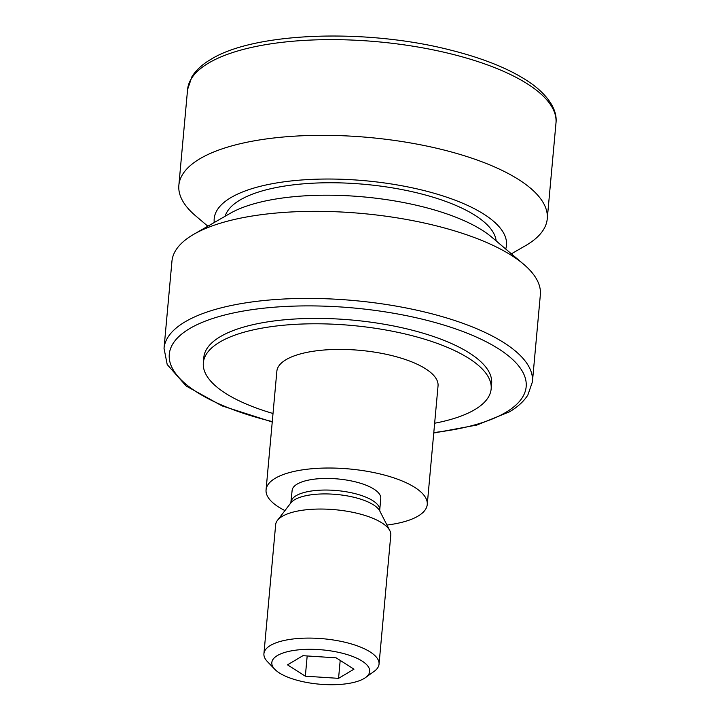 <?xml version="1.0" encoding="UTF-8"?>
<svg xmlns="http://www.w3.org/2000/svg" width="720" height="720" viewBox="0 0 720 720"><rect width="100%" height="100%" fill="white"/><g stroke="black" fill="none" stroke-linecap="round" stroke-linejoin="round"><path stroke-width="1.08" d="M291.069 502.056A44.505 15.597 -174.8 0 1 296.091 495.702A44.505 15.597 -174.8 0 1 346.662 491.85A44.505 15.597 -174.8 0 1 379.719 510.129L380.772 498.519A44.505 15.597 -174.8 0 0 347.715 480.249A44.505 15.597 -174.8 0 0 297.153 484.101A44.505 15.597 -174.8 0 0 292.122 490.455L290.817 502.929L277.416 520.407A57.798 20.25 -174.8 0 0 275.661 524.646L263.925 653.688A57.798 20.25 -174.8 0 0 267.417 661.617L274.788 669.294A49.131 17.217 -174.8 0 0 317.565 684A49.131 17.217 -174.8 0 0 364.131 678.483A49.131 17.217 -174.8 0 0 365.544 677.556A49.131 17.217 -174.8 0 0 341.973 653.139A49.131 17.217 -174.8 0 0 277.371 655.551A49.131 17.217 -174.8 0 0 274.788 669.294M365.544 677.556L374.184 671.328A57.798 20.25 -174.8 0 0 379.044 664.164L390.789 535.122A57.798 20.25 -174.8 0 0 389.826 530.64A57.798 20.25 -174.8 0 0 341.721 510.453A57.798 20.25 -174.8 0 0 282.195 516.393A57.798 20.25 -174.8 0 0 277.416 520.407M379.044 664.164A57.798 20.25 -174.8 0 0 336.114 640.44A57.798 20.25 -174.8 0 0 270.45 645.435A57.798 20.25 -174.8 0 0 263.925 653.688M386.973 525.042A80.919 28.35 -174.8 0 0 418.104 516.069A80.919 28.35 -174.8 0 0 427.248 504.522A80.919 28.35 -174.8 0 0 367.137 471.303A80.919 28.35 -174.8 0 0 275.202 478.305A80.919 28.35 -174.8 0 0 266.067 489.852A80.919 28.35 -174.8 0 0 284.949 510.579M427.248 504.522L438.039 385.911A80.919 28.35 -174.8 0 0 377.928 352.692A80.919 28.35 -174.8 0 0 286.002 359.694A80.919 28.35 -174.8 0 0 276.858 371.241L266.067 489.852M511.371 253.827L525.33 245.79A184.959 64.809 -174.8 0 0 526.383 245.178A184.959 64.809 -174.8 0 0 547.263 218.781A184.959 64.809 -174.8 0 0 409.887 142.839A184.959 64.809 -174.8 0 0 199.755 158.85A184.959 64.809 -174.8 0 0 178.866 185.247A184.959 64.809 -174.8 0 0 195.561 215.784L207.846 226.206M505.719 249.03A146.745 51.417 -174.8 0 0 402.768 185.931A146.745 51.417 -174.8 0 0 230.778 197.685A146.745 51.417 -174.8 0 0 214.263 222.507M496.161 240.912A136.413 47.79 -174.8 0 0 390.222 187.515A136.413 47.79 -174.8 0 0 239.904 200.097A136.413 47.79 -174.8 0 0 225.135 216.252M433.746 433.044L476.973 425.025L509.391 411.876C517.644 407.016 523.8 401.4 527.859 395.028L532.422 381.861L540.351 294.777A184.959 64.809 -174.8 0 0 523.647 264.249A184.959 64.809 -174.8 0 0 362.025 213.48A184.959 64.809 -174.8 0 0 193.887 234.234A184.959 64.809 -174.8 0 0 192.834 234.855A184.959 64.809 -174.8 0 0 171.945 261.252L164.025 348.336L167.211 364.563L186.264 386.091L222.066 405.9L272.241 422.001M434.646 423.225A144.504 50.625 -174.8 0 0 474.831 409.599A144.504 50.625 -174.8 0 0 491.148 388.971L491.643 383.58A144.504 50.625 -174.8 0 0 384.309 324.261A144.504 50.625 -174.8 0 0 220.149 336.762A144.504 50.625 -174.8 0 0 203.823 357.39L203.337 362.781A144.504 50.625 -174.8 0 0 273.015 413.496M491.148 388.971A144.504 50.625 -174.8 0 0 383.823 329.652A144.504 50.625 -174.8 0 0 219.654 342.153A144.504 50.625 -174.8 0 0 203.337 362.781M523.647 264.249L491.76 237.177A146.745 51.417 -174.8 0 0 363.528 196.902A146.745 51.417 -174.8 0 0 230.139 213.372L193.887 234.234M305.343 676.188L338.562 678.348L353.97 669.177L336.159 657.846L302.931 655.686L287.523 664.857L305.343 676.188L307.179 655.965M340.191 660.411L338.562 678.348M379.719 510.129L379.809 511.029A45.747 16.029 -174.8 0 0 341.721 495.036A45.747 16.029 -174.8 0 0 294.606 499.734A45.747 16.029 -174.8 0 0 290.835 502.911M208.458 63.144A184.959 64.809 -174.8 0 0 187.578 89.541L191.916 76.743C195.957 70.227 202.194 64.485 210.609 59.526C254.025 32.166 365.742 28.305 450.18 49.995C486.351 59.067 514.17 70.812 533.619 85.23C552.357 99.702 557.235 113.211 555.975 123.075A184.959 64.809 -174.8 0 0 418.59 47.133A184.959 64.809 -174.8 0 0 208.458 63.144M532.422 381.861A184.959 64.809 -174.8 0 0 395.037 305.919A184.959 64.809 -174.8 0 0 184.914 321.93A184.959 64.809 -174.8 0 0 164.025 348.336M433.791 432.558A179.181 62.784 -174.8 0 0 505.944 412.299A179.181 62.784 -174.8 0 0 430.47 321.255A179.181 62.784 -174.8 0 0 189.522 328.671A179.181 62.784 -174.8 0 0 272.277 421.578M187.578 89.541L178.866 185.247M555.975 123.075L547.263 218.781M379.8 511.011L389.826 530.64"/></g></svg>
